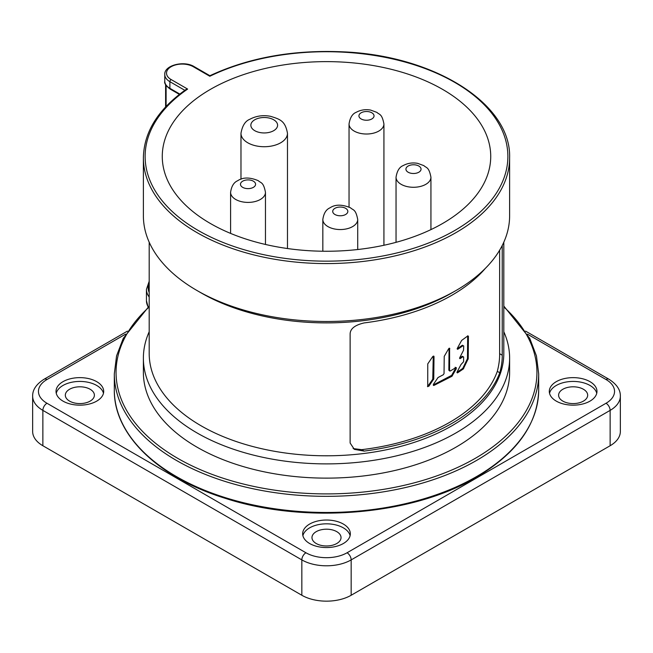 <?xml version="1.0" encoding="UTF-8"?>
<svg xmlns="http://www.w3.org/2000/svg" width="653" height="653" viewBox="0 0 653 653"><rect width="100%" height="100%" fill="white"/><g stroke="black" fill="none" stroke-linecap="round" stroke-linejoin="round"><path stroke-width="0.98" d="M301.833 595.258L301.833 559.899L42.869 410.378A34.878 20.137 180 0 1 32.65 396.142L32.65 431.502A34.878 20.137 0 0 0 42.869 445.738L301.833 595.258A34.878 20.137 0 0 0 351.167 595.258L610.131 445.738A34.878 20.137 0 0 0 620.35 431.502L620.35 396.142A34.878 20.137 180 0 1 610.131 410.378L351.167 559.899A34.878 20.137 180 0 1 301.833 559.899A5.812 3.355 -60 0 1 305.947 552.773A29.067 16.782 180 0 0 347.053 552.773L606.025 403.26A29.067 16.782 180 0 0 606.025 379.524L527.428 334.148M63.006 381.662A23.835 13.762 0 0 0 56.027 391.392A23.835 13.762 0 0 0 70.744 404.109A23.835 13.762 0 0 0 96.717 401.122A23.835 13.762 0 0 0 103.696 391.392A23.835 13.762 0 0 0 88.979 378.683A23.835 13.762 0 0 0 63.006 381.662M589.994 401.122A23.835 13.762 0 0 0 596.973 391.392A23.835 13.762 0 0 0 582.256 378.683A23.835 13.762 0 0 0 556.283 381.662A23.835 13.762 0 0 0 549.304 391.392A23.835 13.762 0 0 0 564.021 404.109A23.835 13.762 0 0 0 589.994 401.122M309.644 524.057A23.835 13.762 0 0 0 302.666 533.787A23.835 13.762 0 0 0 317.382 546.504A23.835 13.762 0 0 0 343.356 543.516A23.835 13.762 0 0 0 350.334 533.787A23.835 13.762 0 0 0 335.618 521.078A23.835 13.762 0 0 0 309.644 524.057M56.256 393.294A23.835 13.762 180 0 1 63.006 385.458A23.835 13.762 180 0 1 87.437 382.144A23.835 13.762 180 0 1 103.468 393.294M90.138 389.261A14.529 8.391 0 0 0 74.303 387.441A14.529 8.391 0 0 0 65.324 395.187A14.529 8.391 0 0 0 69.585 401.122A14.529 8.391 0 0 0 85.421 402.942A14.529 8.391 0 0 0 94.391 395.187A14.529 8.391 0 0 0 90.138 389.261M549.532 393.294A23.835 13.762 180 0 1 556.283 385.458A23.835 13.762 180 0 1 580.713 382.144A23.835 13.762 180 0 1 596.744 393.294M583.415 389.261A14.529 8.391 0 0 0 567.579 387.441A14.529 8.391 0 0 0 558.609 395.187A14.529 8.391 0 0 0 562.862 401.122A14.529 8.391 0 0 0 578.697 402.942A14.529 8.391 0 0 0 587.676 395.187A14.529 8.391 0 0 0 583.415 389.261M302.894 535.689A23.835 13.762 180 0 1 309.644 527.853A23.835 13.762 180 0 1 334.075 524.539A23.835 13.762 180 0 1 350.106 535.689M336.777 531.656A14.529 8.391 0 0 0 320.941 529.836A14.529 8.391 0 0 0 311.971 537.582A14.529 8.391 0 0 0 316.223 543.516A14.529 8.391 0 0 0 332.059 545.337A14.529 8.391 0 0 0 341.029 537.582A14.529 8.391 0 0 0 336.777 531.656M149.194 242.198L149.194 353.42A177.306 102.366 0 0 0 258.645 447.999A177.306 102.366 0 0 0 451.876 425.805A177.306 102.366 0 0 0 503.806 353.42L503.806 242.198M451.876 292.903L455.99 290.528L451.876 292.903A177.306 102.366 180 0 1 451.876 292.903L451.876 292.903A177.306 102.366 180 0 1 201.124 292.903L197.01 290.528A183.118 105.721 0 0 0 455.982 290.528A183.118 105.721 0 0 0 455.99 290.528A183.118 105.721 0 0 0 509.618 215.768L509.618 157.863A183.118 105.721 180 0 1 455.982 232.623A183.118 105.721 180 0 1 443.06 239.398A183.118 105.721 180 0 1 248.434 253.495A183.118 105.721 180 0 1 143.382 157.863L143.382 215.768A183.118 105.721 0 0 0 197.01 290.528M353.142 448.57L361.664 449.664A174.4 100.693 0 0 0 449.819 422.246A174.4 100.693 0 0 0 497.317 371.353C498.982 364.88 499.749 358.995 499.627 353.697L502.222 355.199C502.337 360.538 501.52 366.39 499.774 372.765A177.306 102.366 180 0 1 451.876 423.43A177.306 102.366 180 0 1 364.121 451.084L354.334 449.362L350.13 443.012L350.13 333.838C350.334 328.688 354.995 325.047 364.121 322.925A177.306 102.366 0 0 0 451.876 295.27A177.306 102.366 0 0 0 485.342 268.375M502.222 355.199L502.222 245.52M499.627 250.221L499.627 353.697M427.486 386.258L428.825 386.266L433.755 378.936L434.016 356.562L432.719 356.579L427.756 363.892L427.723 386.731M433.527 379.589L432.768 379.173L433.257 356.154L434.016 356.562L433.78 356.097M449.101 348.286L449.811 348.669L448.652 348.759L444.228 356.367L444.04 373.573L443.322 374.724L438.024 377.54L433.47 384.299L433.992 385.401L451.917 376.291L456.341 368.692L455.9 367.639L450.252 371.002L449.582 370.594L449.599 348.212M449.819 371.059L448.831 370.227M456.341 367.582L455.9 367.639M433.47 385.417L433.992 385.401L433.241 384.992L451.639 375.377L452.39 375.785M457.247 348.857L457.867 349.2L463.14 345.633L463.728 345.992L463.516 350.277L459.834 357.518L460.259 358.562L463.042 356.644L463.63 357.003L463.589 361.721L460.985 364.554L457.206 371.728L457.639 372.79L463.279 368.978L468.225 358.709L468.413 336.222L467.858 335.879L461.638 340.425L457.435 348.139L457.867 349.2L457.435 349.257M467.826 335.895L468.413 336.222L467.858 335.879M457.206 372.847L457.639 372.79L457.018 372.447M459.508 358.154L462.291 356.236L463.63 357.003M459.834 358.628L460.259 358.562L459.647 358.236M457.116 348.792L462.389 345.217L463.728 345.992M503.806 331.74A183.118 105.721 180 0 1 509.618 358.171A183.118 105.721 180 0 1 455.982 432.923A183.118 105.721 180 0 1 256.425 455.843A183.118 105.721 180 0 1 143.382 358.171A183.118 105.721 180 0 1 149.194 331.74M143.382 358.171L143.382 372.406A183.118 105.721 0 0 0 256.425 470.087A183.118 105.721 0 0 0 455.982 447.166A183.118 105.721 0 0 0 509.618 372.406L509.618 358.171M442.628 223.481A164.23 94.816 0 0 0 490.73 156.434A164.23 94.816 0 0 0 389.343 68.843A164.23 94.816 0 0 0 210.372 89.396A164.23 94.816 0 0 0 162.271 156.434A164.23 94.816 0 0 0 263.657 244.034A164.23 94.816 0 0 0 442.628 223.481M187.631 89.077L171.119 79.544A15.696 9.06 180 0 1 171.013 79.486A15.696 9.06 180 0 1 171.168 66.696A15.696 9.06 180 0 1 193.312 66.728L209.825 76.262A181.379 104.717 180 0 1 463.026 87.502A181.379 104.717 180 0 1 448.587 233.88A181.379 104.717 180 0 1 443.175 236.615A181.379 104.717 180 0 1 198.251 230.485A181.379 104.717 180 0 1 187.631 89.077L185.876 89.592C158.067 109.312 143.897 132.069 143.382 157.863M427.486 386.323L428.066 385.858L428.825 386.266M432.768 379.173L428.066 385.858M456.341 368.692L455.59 368.292L451.639 375.377M455.59 368.292L455.149 367.231M449.06 348.261L448.831 370.186M463.279 368.978L462.528 368.57L456.896 372.381M462.291 356.236L462.879 356.595M462.528 368.57L462.953 368.039L463.703 368.447M468.054 359.395L467.295 358.987L462.953 368.039M467.295 358.987L467.466 358.301L468.225 358.709M467.662 335.805L467.466 358.301M462.389 345.217L462.977 345.584M127.417 331.12L44.069 379.238A5.812 3.355 60 0 1 46.975 379.524L125.572 334.148M46.975 379.524A29.067 16.782 180 0 0 46.975 403.26L305.947 552.773M347.053 552.773A5.812 3.355 60 0 1 351.167 559.899L351.167 595.258M610.131 445.738L610.131 410.378A5.812 3.355 -120 0 0 606.025 403.26M606.025 379.524A5.812 3.355 -60 0 1 608.931 379.238L525.583 331.12M46.975 403.26A5.812 3.355 120 0 0 42.869 410.378L42.869 445.738M383.923 245.267L383.923 123.948A17.443 10.073 180 0 1 378.813 131.065A17.443 10.073 180 0 1 359.811 133.253A17.443 10.073 180 0 1 349.045 123.948L349.045 207.05M361.142 112.789A7.558 4.367 180 0 1 371.826 112.789A7.558 4.367 180 0 1 371.826 118.96A7.558 4.367 180 0 1 361.142 118.96A7.558 4.367 180 0 1 361.142 112.789M430.931 229.619L430.931 177.208A17.443 10.073 180 0 1 425.821 184.326A17.443 10.073 180 0 1 406.811 186.513A17.443 10.073 180 0 1 396.045 177.208L396.045 242.328M408.141 166.05A7.558 4.367 180 0 1 418.834 166.05A7.558 4.367 180 0 1 418.834 172.221A7.558 4.367 180 0 1 408.141 172.221A7.558 4.367 180 0 1 408.141 166.05M287.475 248.54L287.475 133.302A23.255 13.427 180 0 1 280.668 142.795A23.255 13.427 180 0 1 255.323 145.701A23.255 13.427 180 0 1 240.973 133.302L240.973 179.232M254.768 119.768A13.37 7.722 180 0 1 255.192 119.54A13.37 7.722 180 0 1 273.885 119.891A13.37 7.722 180 0 1 273.68 130.69A13.37 7.722 180 0 1 273.256 130.918A13.37 7.722 180 0 1 254.564 130.567A13.37 7.722 180 0 1 254.768 119.768M499.774 372.765L497.317 371.353M361.664 449.664L364.121 451.084M503.806 306.967A210.446 121.499 180 0 1 475.188 458.382A210.446 121.499 180 0 1 194.586 467.075A210.446 121.499 180 0 1 149.194 306.967M149.194 292.511A31.973 18.464 180 0 1 149.194 283.329M503.806 306.053L529.746 338.376L536.44 355.893L538.684 373.834A212.184 122.503 180 0 1 476.535 460.455A212.184 122.503 180 0 1 245.299 487.007A212.184 122.503 180 0 1 114.316 373.834L114.316 389.972A212.184 122.503 0 0 0 245.299 503.153A212.184 122.503 0 0 0 476.535 476.592A212.184 122.503 0 0 0 538.684 389.972C537.737 424.107 516.898 453.247 476.176 477.392C412.386 515.364 304.951 524.302 225.301 498.329C158.132 477.678 113.638 434.669 114.316 389.972M149.194 297.042A33.719 19.468 180 0 1 146.443 289.344L146.443 300.731A33.719 19.468 0 0 0 148.198 306.934M171.119 79.544A1.747 1.004 120 0 0 169.886 81.682L169.886 88.326A1.747 1.004 120 0 0 170.245 89.126C165.862 85.788 164.042 83.151 164.776 81.209A17.443 10.073 0 0 0 169.886 88.326L179.812 94.056M184.848 90.318L169.886 81.682A17.443 10.073 180 0 1 169.772 81.617A17.443 10.073 180 0 1 164.776 74.564L164.776 81.209M166.107 85.412L166.107 106.406M509.618 157.863C511.487 103.949 434.531 55.562 343.225 51.848C293.36 49.612 248.924 57.57 209.899 75.715L194.186 66.639A1.747 1.004 120 0 0 193.312 66.728M433.004 378.52L433.755 378.936M451.917 376.291L451.174 375.883M265.469 244.459L265.469 192.341A17.443 10.073 180 0 1 260.359 199.459A17.443 10.073 180 0 1 241.357 201.638A17.443 10.073 180 0 1 230.591 192.341L230.591 233.399M242.687 181.183A7.558 4.367 180 0 1 253.372 181.183A7.558 4.367 180 0 1 253.372 187.354A7.558 4.367 180 0 1 242.687 187.354A7.558 4.367 180 0 1 242.687 181.183M357.713 249.528L357.713 219.473A17.443 10.073 180 0 1 352.612 226.599A17.443 10.073 180 0 1 333.601 228.779A17.443 10.073 180 0 1 322.835 219.473L322.835 251.225M334.932 208.323A7.558 4.367 180 0 1 345.625 208.323A7.558 4.367 180 0 1 345.625 214.494A7.558 4.367 180 0 1 334.932 214.494A7.558 4.367 180 0 1 334.932 208.323M620.35 396.142C620.521 389.849 616.718 384.217 608.931 379.238M44.069 379.238C36.315 384.16 32.511 389.792 32.65 396.142M383.923 123.948C381.94 113.426 379.295 114.806 376.895 112.381L370.61 110.079C365.427 109.165 360.619 109.908 356.195 112.308C352.416 113.793 350.032 117.671 349.045 123.948M430.931 177.208C428.939 166.686 426.303 168.066 423.903 165.642L417.61 163.34C412.427 162.426 407.627 163.168 403.203 165.568C399.424 167.054 397.04 170.931 396.045 177.208M287.475 133.302C285.206 120.715 280.023 119.287 270.546 116.316C263.037 114.912 256.131 115.899 249.83 119.279C245.267 121.05 242.312 125.719 240.973 133.302M149.194 306.053L123.254 338.376L116.561 355.893L114.316 373.834M538.684 373.834L538.684 389.972M148.092 307.032L146.443 300.731M165.601 106.953L165.601 84.539M194.186 66.639C184.024 60.223 163.968 65.276 164.776 74.564M170.245 89.126L179.379 94.399M149.194 281.28L146.443 289.344M265.469 192.341C263.437 181.673 260.841 183.232 258.278 180.677C249.781 177.151 242.932 177.159 237.741 180.693C233.847 182.35 231.464 186.227 230.591 192.341M357.713 219.473C355.681 208.805 353.085 210.364 350.53 207.817C342.033 204.291 335.185 204.299 329.994 207.834C326.1 209.491 323.717 213.368 322.835 219.473"/></g></svg>
